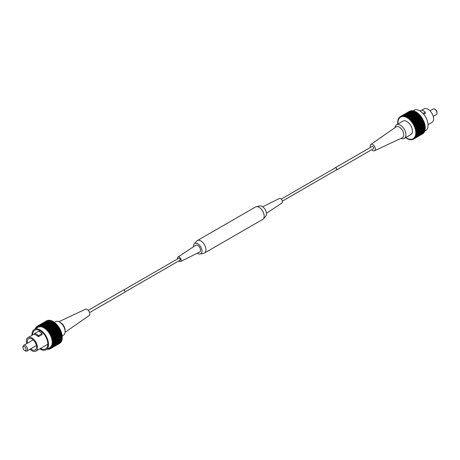<?xml version="1.0" encoding="UTF-8"?>
<svg xmlns="http://www.w3.org/2000/svg" width="460" height="460" viewBox="0 0 460 460"><rect width="100%" height="100%" fill="white"/><g stroke="black" fill="none" stroke-linecap="round" stroke-linejoin="round"><path stroke-width="0.69" d="M124.93 292.014L179.917 260.268A1.173 0.678 -120 0 0 180.096 259.331A1.173 0.678 -120 0 0 179.331 258.296A1.173 0.678 -120 0 0 178.744 258.238L123.757 289.984M281.244 199.059L335.357 167.82A1.173 0.678 60 0 1 335.944 167.877A1.173 0.678 60 0 1 336.709 168.912A1.173 0.678 60 0 1 336.53 169.849L282.417 201.089M262.712 206.793L279.41 198.467A2.605 1.506 60 0 1 280.669 198.622A2.605 1.506 60 0 1 282.359 200.876A2.605 1.506 60 0 1 282.014 202.975L266.455 213.279M193.545 246.721A5.991 3.461 60 0 1 194.252 243.84L196.702 241.097A7.165 4.134 60 0 1 197.305 240.603L255.53 206.988A7.165 4.134 60 0 1 256.26 206.712L259.86 205.965A5.991 3.461 60 0 1 262.24 206.494A5.991 3.461 60 0 1 265.989 211.255A5.991 3.461 60 0 1 265.748 216.16L263.298 218.902A7.165 4.134 60 0 1 262.695 219.397L204.47 253.011A7.165 4.134 60 0 1 203.74 253.287L200.14 254.035A5.991 3.461 60 0 1 197.76 253.506A5.991 3.461 60 0 1 197.288 253.207M256.26 206.712A7.165 4.134 60 0 1 259.112 207.345A7.165 4.134 60 0 1 263.591 213.043A7.165 4.134 60 0 1 263.298 218.902M177.583 258.911A2.605 1.506 60 0 1 177.986 257.025A2.605 1.506 60 0 1 179.331 257.123A2.605 1.506 60 0 1 181.044 259.463A2.605 1.506 60 0 1 180.59 261.533A2.605 1.506 60 0 1 179.331 261.378A2.605 1.506 60 0 1 178.756 260.941M177.986 257.025L195.736 245.272A3.91 2.254 60 0 1 197.76 245.421A3.91 2.254 60 0 1 200.33 248.929A3.91 2.254 60 0 1 199.64 252.04L180.59 261.533M194.252 243.84A5.991 3.461 60 0 1 197.76 243.719A5.991 3.461 60 0 1 201.808 249.515A5.991 3.461 60 0 1 200.14 254.035M197.305 240.603A7.165 4.134 60 0 1 200.888 240.954A7.165 4.134 60 0 1 205.568 247.273A7.165 4.134 60 0 1 204.47 253.011M423.706 114.275L425.299 113.355L425.299 112.234A9.119 5.267 60 0 0 421.613 110.107L420.037 111.021M421.9 110.181L424.154 108.876A7.814 4.514 60 0 1 430.18 110.975A7.814 4.514 60 0 1 433.59 118.841A7.814 4.514 60 0 1 431.974 122.417L428.053 124.683M434.694 109.158L435.436 109.584A2.214 1.276 60 0 1 437 112.297L437 113.148A3.254 1.88 -120 0 0 434.694 109.158A3.254 1.88 -120 0 0 433.067 108.997L429.991 110.779M424.724 131.117L425.638 130.588A11.724 6.768 -120 0 0 428.065 125.223A11.724 6.768 -120 0 0 422.947 113.424A11.724 6.768 -120 0 0 413.908 110.279L412.999 110.808M374.52 150.771L402.31 137.753A6.273 3.622 -120 0 0 403.771 134.797A6.273 3.622 -120 0 0 400.93 128.374A6.273 3.622 -120 0 0 396.048 126.897L370.881 144.457A3.645 2.104 60 0 1 373.716 145.32A3.645 2.104 60 0 1 375.372 149.052A3.645 2.104 60 0 1 374.52 150.771A3.645 2.104 60 0 1 371.737 149.672M394.939 127.673A7.814 4.514 60 0 1 396.52 124.832A7.814 4.514 60 0 1 402.54 126.931A7.814 4.514 60 0 1 405.956 134.797A7.814 4.514 60 0 1 404.334 138.374A7.814 4.514 60 0 1 401.091 138.322M370.438 147.418A3.645 2.104 60 0 1 370.214 146.073A3.645 2.104 60 0 1 370.881 144.457M335.07 167.986A1.305 0.753 60 0 1 335.288 167.704L372.14 146.435A1.305 0.753 60 0 1 373.14 146.78A1.305 0.753 60 0 1 373.71 148.091A1.305 0.753 60 0 1 373.44 148.689L336.593 169.964A1.305 0.753 60 0 1 336.243 170.016M335.288 167.704A1.305 0.753 60 0 1 336.294 168.055A1.305 0.753 60 0 1 336.864 169.366A1.305 0.753 60 0 1 336.593 169.964M404.334 138.374L410.786 134.653A7.814 4.514 -120 0 0 412.401 131.071A7.814 4.514 -120 0 0 408.992 123.205A7.814 4.514 -120 0 0 402.966 121.112L396.52 124.832M415.794 111.763A13.029 7.521 -120 0 0 415.414 111.567L406.203 116.886A13.029 7.521 -120 0 1 406.582 117.081L415.794 111.763L416.03 112.303M405.622 116.621A13.029 7.521 -120 0 0 405.248 116.472L414.46 111.153A13.029 7.521 -120 0 1 414.834 111.303L405.622 116.621L405.961 117.283L406.203 116.886M404.673 116.282A13.029 7.521 -120 0 0 404.305 116.184L413.523 110.866A13.029 7.521 -120 0 1 413.891 110.963L404.673 116.282L405.053 116.926L405.248 116.472M403.753 116.07A13.029 7.521 -120 0 0 403.397 116.023L412.608 110.705A13.029 7.521 -120 0 1 412.965 110.751L403.753 116.07L404.167 116.69L404.305 116.184M402.862 115.989A13.029 7.521 -120 0 0 402.523 115.995L411.734 110.676A13.029 7.521 -120 0 1 412.074 110.67L402.862 115.989L403.311 116.575L403.397 116.023M402.017 116.041A13.029 7.521 -120 0 0 401.701 116.093L410.912 110.774A13.029 7.521 -120 0 1 411.228 110.722L402.017 116.041L402.494 116.581L402.523 115.995M401.229 116.219A13.029 7.521 -120 0 0 400.93 116.322L410.142 111.004A13.029 7.521 -120 0 1 410.441 110.9L401.229 116.219L401.724 116.713L401.701 116.093M400.361 116.598L409.572 111.28A13.029 7.521 -120 0 1 409.71 111.205L400.499 116.524A13.029 7.521 -120 0 0 400.361 116.598A13.029 7.521 -120 0 0 400.229 116.679L400.361 117.346L399.838 116.955A13.029 7.521 -120 0 0 399.596 117.156L399.78 117.835L399.257 117.507A13.029 7.521 -120 0 0 399.05 117.754L399.28 118.438L398.757 118.168A13.029 7.521 -120 0 0 398.584 118.462L398.866 119.14L398.343 118.939A13.029 7.521 -120 0 0 398.21 119.272L398.538 119.939L398.026 119.807A13.029 7.521 -120 0 0 397.929 120.175L398.297 120.825L397.808 120.767A13.029 7.521 -120 0 0 397.75 121.164L398.159 121.791L397.687 121.802A13.029 7.521 -120 0 0 397.67 122.228L398.107 122.82L397.67 122.9A13.029 7.521 -120 0 0 397.687 123.355L398.147 123.895M400.24 116.725L399.838 116.955M399.631 117.288L399.257 117.507M399.119 117.961L398.757 118.168M398.699 118.737L398.343 118.939M398.377 119.611L398.026 119.807M398.153 120.566L397.808 120.767M398.032 121.601L397.687 121.802M398.021 122.699L397.67 122.9M398.107 123.849L397.75 124.062A13.029 7.521 -120 0 0 397.756 124.12M405.57 137.661A13.029 7.521 -120 0 0 405.622 137.695L405.984 137.488M405.961 137.436L406.203 138.103A13.029 7.521 -120 0 0 406.582 138.345L406.933 138.144M406.582 138.345L406.876 138.006L407.169 138.684A13.029 7.521 -120 0 0 407.548 138.88L407.893 138.678M407.548 138.88L407.79 138.477L408.129 139.144A13.029 7.521 -120 0 0 408.503 139.294L408.848 139.093M408.503 139.294L408.698 138.839L409.078 139.483A13.029 7.521 -120 0 0 409.446 139.581L409.791 139.38M409.446 139.581L409.584 139.075L409.998 139.69A13.029 7.521 -120 0 0 410.354 139.742L410.705 139.535M410.354 139.742L410.441 139.19L410.889 139.771A13.029 7.521 -120 0 0 411.228 139.771L411.591 139.558M411.228 139.771L411.257 139.179L411.734 139.725A13.029 7.521 -120 0 0 412.051 139.667L412.43 139.449M412.051 139.667L412.028 139.046L412.522 139.547A13.029 7.521 -120 0 0 412.821 139.438L413.218 139.207M412.821 139.438L412.741 138.793L413.252 139.242A13.029 7.521 -120 0 0 413.39 139.167A13.029 7.521 -120 0 0 413.523 139.087L422.734 133.768A13.029 7.521 -120 0 1 422.602 133.849A13.029 7.521 -120 0 1 422.464 133.923M413.914 138.811A13.029 7.521 -120 0 0 414.155 138.604L423.367 133.285A13.029 7.521 -120 0 1 423.125 133.492L413.914 138.811L413.39 138.42L413.523 139.087M414.494 138.259A13.029 7.521 -120 0 0 414.702 138.011L423.919 132.693A13.029 7.521 -120 0 1 423.712 132.94L414.494 138.259L413.971 137.925L414.155 138.604M414.995 137.592A13.029 7.521 -120 0 0 415.167 137.304L424.379 131.985A13.029 7.521 -120 0 1 424.206 132.273L414.995 137.592L414.471 137.327L414.702 138.011M415.409 136.821A13.029 7.521 -120 0 0 415.541 136.493L424.752 131.175A13.029 7.521 -120 0 1 424.62 131.502L415.409 136.821L414.885 136.626L415.167 137.304M415.725 135.953A13.029 7.521 -120 0 0 415.823 135.585L425.034 130.266A13.029 7.521 -120 0 1 424.936 130.634L415.725 135.953L415.213 135.826L415.541 136.493M415.943 134.998A13.029 7.521 -120 0 0 416.001 134.596L425.212 129.277A13.029 7.521 -120 0 1 425.155 129.68L415.943 134.998L415.455 134.935L415.823 135.585M416.064 133.963A13.029 7.521 -120 0 0 416.081 133.532L425.293 128.213A13.029 7.521 -120 0 1 425.276 128.645L415.593 133.975L416.001 134.596M416.081 132.859A13.029 7.521 -120 0 0 416.064 132.411L425.276 127.092A13.029 7.521 -120 0 1 425.293 127.541L415.644 132.946L416.081 133.532M416.001 131.704A13.029 7.521 -120 0 0 415.943 131.238L425.155 125.919A13.029 7.521 -120 0 1 425.212 126.385L415.593 131.859L416.064 132.411M415.823 130.508A13.029 7.521 -120 0 0 415.725 130.025L424.936 124.706A13.029 7.521 -120 0 1 425.034 125.189L415.455 130.726L415.943 131.238M415.541 129.277A13.029 7.521 -120 0 0 415.409 128.788L424.62 123.47A13.029 7.521 -120 0 1 424.752 123.959L415.541 129.277L415.213 129.565L415.725 130.025M415.167 128.035A13.029 7.521 -120 0 0 414.995 127.546L424.206 122.228A13.029 7.521 -120 0 1 424.379 122.716L415.167 128.035L414.885 128.386L415.409 128.788M414.702 126.793A13.029 7.521 -120 0 0 414.494 126.304L423.712 120.986A13.029 7.521 -120 0 1 423.919 121.474L414.702 126.793L414.471 127.201L414.995 127.546M414.155 125.563A13.029 7.521 -120 0 0 413.914 125.08L423.125 119.761A13.029 7.521 -120 0 1 423.367 120.244L414.155 125.563L413.971 126.028L414.494 126.304M413.523 124.355A13.029 7.521 -120 0 0 413.252 123.889L422.464 118.571A13.029 7.521 -120 0 1 422.734 119.037L413.523 124.355L413.39 124.867L413.914 125.08M412.821 123.188A13.029 7.521 -120 0 0 412.522 122.739L421.734 117.421A13.029 7.521 -120 0 1 422.033 117.869L412.821 123.188L412.741 123.746L413.252 123.889M412.051 122.072A13.029 7.521 -120 0 0 411.734 121.647L420.946 116.328A13.029 7.521 -120 0 1 421.262 116.754L412.051 122.072L412.028 122.665L412.522 122.739M411.228 121.014A13.029 7.521 -120 0 0 410.889 120.623L420.101 115.305A13.029 7.521 -120 0 1 420.44 115.696L411.228 121.014L411.257 121.647L411.734 121.647M410.354 120.037A13.029 7.521 -120 0 0 409.998 119.675L419.209 114.356A13.029 7.521 -120 0 1 419.566 114.718L410.354 120.037L410.441 120.692L410.889 120.623M409.446 119.146A13.029 7.521 -120 0 0 409.078 118.824L418.289 113.505A13.029 7.521 -120 0 1 418.657 113.827L409.446 119.146L409.584 119.818L409.998 119.675M408.503 118.352A13.029 7.521 -120 0 0 408.129 118.065L417.341 112.746A13.029 7.521 -120 0 1 417.714 113.034L408.503 118.352L408.698 119.031L409.078 118.824M400.499 116.524L401.011 116.972L400.93 116.322M397.75 124.062L398.078 123.935M406.582 117.081L406.876 117.76L407.169 117.421A13.029 7.521 -120 0 1 407.548 117.662L407.79 118.341L408.129 118.065M414.834 111.303L415.069 111.763M407.548 117.662L416.76 112.343A13.029 7.521 -120 0 0 416.38 112.102L407.169 117.421M416.76 112.343L416.978 112.959M417.714 113.034L417.91 113.712L418.289 113.505M418.657 113.827L418.796 114.5L419.209 114.356M419.566 114.718L419.652 115.374L420.101 115.305M420.44 115.696L420.474 116.328L420.946 116.328M421.262 116.754L421.239 117.346L421.734 117.421M422.033 117.869L421.952 118.427L422.464 118.571M422.734 119.037L422.602 119.548L423.125 119.761M423.367 120.244L423.183 120.71L423.712 120.986M423.919 121.474L423.683 121.883L424.206 122.228M424.379 122.716L424.097 123.067L424.62 123.47M424.752 123.959L424.425 124.246L424.936 124.706M425.034 125.189L424.666 125.407L425.155 125.919M424.856 126.592L425.276 127.092M424.942 127.742L425.293 128.213M424.931 128.84L425.212 129.277M424.81 129.875L425.034 130.266M424.591 130.835L424.752 131.175M412.965 110.751L413.172 111.067M413.891 110.963L414.115 111.349M433.245 116.42L436.327 114.638A3.254 1.88 -120 0 0 437 113.148M423.05 113.534L425.299 112.234M417.91 113.712L408.698 119.031M418.796 114.5L409.584 119.818M419.652 115.374L410.441 120.692M420.474 116.328L411.257 121.647M421.239 117.346L412.028 122.665M421.952 118.427L412.741 123.746M422.602 119.548L413.39 124.867M423.183 120.71L413.971 126.028M423.683 121.883L414.471 127.201M424.097 123.067L414.885 128.386M424.425 124.246L415.213 129.565M424.666 125.407L415.455 130.726M34.701 333.494L38.387 331.367A9.119 5.267 -120 0 1 42.067 333.494L42.067 334.61L38.387 336.737L38.387 335.622A9.119 5.267 -120 0 0 34.701 333.494L34.701 334.61A7.814 4.514 60 0 1 38.387 336.737M30.009 349.221A7.814 4.514 -120 0 0 35.846 351.124A7.814 4.514 -120 0 0 37.461 347.541A7.814 4.514 -120 0 0 34.051 339.675A7.814 4.514 -120 0 0 28.025 337.582A7.814 4.514 -120 0 0 26.41 341.159A7.814 4.514 -120 0 0 26.755 343.58M30.745 348.801A6.515 3.76 -120 0 0 35.196 349.991A6.515 3.76 -120 0 0 36.541 347.012A6.515 3.76 -120 0 0 33.701 340.457A6.515 3.76 -120 0 0 28.681 338.709A6.515 3.76 -120 0 0 27.33 341.694A6.515 3.76 -120 0 0 27.485 343.16M23 346.851A3.254 1.88 60 0 1 23.673 345.362A3.254 1.88 60 0 1 26.185 346.23A3.254 1.88 60 0 1 27.606 349.508A3.254 1.88 60 0 1 26.933 351.003A3.254 1.88 60 0 1 25.306 350.842L24.564 350.416A2.214 1.276 -120 0 0 26.134 349.508A2.214 1.276 -120 0 0 24.564 346.8A2.214 1.276 -120 0 0 23 347.702L23 346.851M40.44 348.467A10.758 6.21 -120 0 0 45.609 348.881A10.758 6.21 -120 0 0 47.834 343.959A10.758 6.21 -120 0 0 43.136 333.126A10.758 6.21 -120 0 0 34.845 330.245A10.758 6.21 -120 0 0 32.62 334.932M31.947 335.317A11.724 6.768 60 0 1 31.935 334.776A11.724 6.768 60 0 1 34.362 329.412L38.048 327.284A11.724 6.768 60 0 1 47.087 330.424A11.724 6.768 60 0 1 52.204 342.223A11.724 6.768 60 0 1 49.772 347.593L46.092 349.721A11.724 6.768 60 0 1 39.767 348.858M34.362 329.412A11.724 6.768 60 0 1 43.401 332.551A11.724 6.768 60 0 1 48.518 344.35A11.724 6.768 60 0 1 46.092 349.721M59.57 322.011L60.662 322.644A6.273 3.622 60 0 1 65.101 330.326L65.101 331.585A7.814 4.514 -120 0 0 59.57 322.011A7.814 4.514 -120 0 0 55.666 321.626L54.429 322.339M65.061 332.327L89.119 315.543A3.645 2.104 -120 0 0 89.786 313.927A3.645 2.104 -120 0 0 88.257 310.322A3.645 2.104 -120 0 0 85.479 309.229L58.909 321.678M89.562 312.582L124.712 292.295A1.305 0.753 -120 0 0 124.982 291.697A1.305 0.753 -120 0 0 124.413 290.386A1.305 0.753 -120 0 0 123.406 290.036L88.262 310.327M44.206 326.974A13.029 7.521 60 0 1 44.586 327.215L53.797 321.897A13.029 7.521 60 0 0 53.417 321.655L43.913 327.313L43.619 326.634L52.831 321.316A13.029 7.521 60 0 0 52.451 321.12L43.24 326.439A13.029 7.521 60 0 1 43.619 326.634M54.378 322.305A13.029 7.521 60 0 1 54.751 322.586L45.54 327.905A13.029 7.521 60 0 0 45.166 327.623L54.378 322.305M55.326 323.058A13.029 7.521 60 0 1 55.694 323.386L46.477 328.704A13.029 7.521 60 0 0 46.109 328.377L55.326 323.058L54.947 323.265L54.751 322.586M56.246 323.915A13.029 7.521 60 0 1 56.603 324.277L47.392 329.596A13.029 7.521 60 0 0 47.035 329.233L56.246 323.915L55.832 324.053L55.694 323.386M57.138 324.858A13.029 7.521 60 0 1 57.477 325.254L48.265 330.573A13.029 7.521 60 0 0 47.926 330.176L57.138 324.858L56.689 324.927L56.603 324.277M57.983 325.881A13.029 7.521 60 0 1 58.299 326.307L49.088 331.625A13.029 7.521 60 0 0 48.771 331.2L57.983 325.881L57.506 325.881L57.477 325.254M58.771 326.974A13.029 7.521 60 0 1 59.07 327.422L49.858 332.741A13.029 7.521 60 0 0 49.559 332.292L58.771 326.974L58.276 326.905L58.299 326.307M59.501 328.124A13.029 7.521 60 0 1 59.771 328.589L50.56 333.908A13.029 7.521 60 0 0 50.289 333.442L59.501 328.124L58.989 327.98L59.07 327.422M60.162 329.32A13.029 7.521 60 0 1 60.404 329.797L51.186 335.116A13.029 7.521 60 0 0 50.951 334.638L60.162 329.32L59.639 329.107L59.771 328.589M60.743 330.544A13.029 7.521 60 0 1 60.95 331.027L51.738 336.346A13.029 7.521 60 0 0 51.532 335.857L60.743 330.544L60.22 330.263L60.404 329.797M61.243 331.781A13.029 7.521 60 0 1 61.416 332.275L52.204 337.594A13.029 7.521 60 0 0 52.032 337.099L61.243 331.781L60.72 331.441L60.95 331.027M61.657 333.028A13.029 7.521 60 0 1 61.789 333.517L52.578 338.836A13.029 7.521 60 0 0 52.44 338.347L61.657 333.028L61.134 332.626L61.416 332.275M61.973 334.259A13.029 7.521 60 0 1 62.071 334.742L52.86 340.061A13.029 7.521 60 0 0 52.762 339.578L61.973 334.259L61.462 333.805L61.789 333.517M62.192 335.472A13.029 7.521 60 0 1 62.249 335.938L53.038 341.257A13.029 7.521 60 0 0 52.98 340.791L62.192 335.472L61.703 334.966L62.071 334.742M62.313 336.645A13.029 7.521 60 0 1 62.33 337.099L53.118 342.418A13.029 7.521 60 0 0 53.101 341.964L62.313 336.645L61.893 336.151M62.33 337.772A13.029 7.521 60 0 1 62.313 338.198L53.101 343.516A13.029 7.521 60 0 0 53.118 343.091L62.33 337.772L61.979 337.301M62.249 338.836A13.029 7.521 60 0 1 62.192 339.233L52.98 344.551A13.029 7.521 60 0 0 53.038 344.155L62.249 338.836L61.968 338.399M62.071 339.825A13.029 7.521 60 0 1 61.973 340.193L52.762 345.512A13.029 7.521 60 0 0 52.86 345.144L62.071 339.825L61.847 339.434M61.789 340.728A13.029 7.521 60 0 1 61.657 341.061L52.44 346.38A13.029 7.521 60 0 0 52.578 346.046L61.789 340.728L61.623 340.388M61.416 341.538A13.029 7.521 60 0 1 61.243 341.832L52.032 347.15A13.029 7.521 60 0 0 52.204 346.857L61.416 341.538L61.301 341.262M60.95 342.246A13.029 7.521 60 0 1 60.743 342.493L51.532 347.812A13.029 7.521 60 0 0 51.738 347.565L60.881 342.039M60.404 342.844A13.029 7.521 60 0 1 60.162 343.045L50.951 348.364A13.029 7.521 60 0 0 51.186 348.162L60.369 342.711M59.639 343.401L50.427 348.72A13.029 7.521 60 0 0 50.56 348.64L59.771 343.321A13.029 7.521 60 0 1 59.639 343.401A13.029 7.521 60 0 1 59.501 343.476M50.427 348.72A13.029 7.521 60 0 1 50.289 348.795L49.778 348.346L49.858 348.996L50.255 348.766M49.858 348.996A13.029 7.521 60 0 1 49.559 349.1L49.065 348.605L49.088 349.226L49.467 349.008M49.088 349.226A13.029 7.521 60 0 1 48.771 349.278L48.294 348.737L48.265 349.324L48.628 349.117M48.265 349.324A13.029 7.521 60 0 1 47.926 349.33L47.57 348.864M47 349.192L47.035 349.249A13.029 7.521 60 0 0 47.392 349.295L47.742 349.094M35.276 328.883L35.247 328.825A13.029 7.521 60 0 1 35.38 328.497L35.736 328.291M35.846 328.555L35.621 328.014A13.029 7.521 60 0 1 35.794 327.727L36.156 327.514M35.794 327.727L36.317 327.991L36.081 327.307A13.029 7.521 60 0 1 36.288 327.06L36.668 326.841M36.288 327.06L36.817 327.393L36.633 326.715A13.029 7.521 60 0 1 36.875 326.508L37.271 326.278M46.477 320.913A13.029 7.521 60 0 1 46.609 320.833A13.029 7.521 60 0 1 46.747 320.758L37.536 326.077A13.029 7.521 60 0 0 37.398 326.151A13.029 7.521 60 0 0 37.266 326.232L37.398 326.899L36.875 326.508M47.179 320.562A13.029 7.521 60 0 1 47.478 320.453L38.266 325.772A13.029 7.521 60 0 0 37.967 325.875L47.179 320.562M47.949 320.332A13.029 7.521 60 0 1 48.265 320.275L39.054 325.594A13.029 7.521 60 0 0 38.738 325.651L47.949 320.332M48.771 320.229A13.029 7.521 60 0 1 49.111 320.229L39.899 325.548A13.029 7.521 60 0 0 39.56 325.548L48.771 320.229M49.645 320.258A13.029 7.521 60 0 1 50.002 320.309L40.79 325.628A13.029 7.521 60 0 0 40.434 325.577L49.645 320.258M50.554 320.419A13.029 7.521 60 0 1 50.922 320.516L41.711 325.835A13.029 7.521 60 0 0 41.343 325.737L50.554 320.419M51.497 320.706A13.029 7.521 60 0 1 51.871 320.856L42.659 326.174A13.029 7.521 60 0 0 42.285 326.025L51.497 320.706M62.244 335.88L63.48 335.167A7.814 4.514 -120 0 0 65.101 331.585M54.015 322.512L53.797 321.897M50.209 320.62L50.002 320.309M51.152 320.907L50.922 320.516M52.106 321.322L51.871 320.856M53.067 321.856L52.831 321.316M45.166 327.623L44.827 327.899L44.586 327.215M43.24 326.439L42.993 326.841L42.659 326.174M42.285 326.025L42.09 326.479L41.711 325.835M41.343 325.737L41.204 326.243L40.79 325.628M40.434 325.577L40.348 326.128L39.899 325.548M39.56 325.548L39.525 326.14L39.054 325.594M38.738 325.651L38.761 326.272L38.266 325.772M37.967 325.875L38.048 326.525L37.536 326.077M35.725 328.624L35.38 328.497M47.392 349.295L47.449 348.933M50.56 348.64L50.427 347.973L50.951 348.364M51.186 348.162L51.002 347.484L51.532 347.812M51.738 347.565L51.503 346.88L52.032 347.15M52.204 346.857L51.922 346.179L52.44 346.38M52.578 346.046L52.25 345.379L52.762 345.512M52.86 345.144L52.486 344.494L52.98 344.551M53.038 344.155L52.63 343.528L53.101 343.516M53.118 343.091L52.681 342.499L53.118 342.418M53.101 341.964L52.63 341.412L53.038 341.257M52.98 340.791L52.486 340.285L52.86 340.061M52.762 339.578L52.25 339.123L52.578 338.836M52.44 338.347L51.922 337.945L52.204 337.594M52.032 337.099L51.503 336.76L51.738 336.346M51.532 335.857L51.002 335.581L51.186 335.116M50.951 334.638L50.427 334.426L50.56 333.908M50.289 333.442L49.778 333.299L49.858 332.741M49.559 332.292L49.065 332.223L49.088 331.625M48.771 331.2L48.294 331.2L48.265 330.573M47.926 330.176L47.478 330.245L47.392 329.596M47.035 329.233L46.621 329.372L46.477 328.704M46.109 328.377L45.736 328.584L45.54 327.905M23 347.702A2.214 1.276 -120 0 0 24.564 350.416M42.067 333.494L38.387 335.622M52.486 340.285L61.703 334.966M52.25 339.123L61.462 333.805M51.922 337.945L61.134 332.626M51.503 336.76L60.72 331.441M51.002 335.581L60.22 330.263M50.427 334.426L59.639 329.107M49.778 333.299L58.989 327.98M49.065 332.223L58.276 326.905M48.294 331.2L57.506 325.881M47.478 330.245L56.689 324.927M46.621 329.372L55.832 324.053M45.736 328.584L54.947 323.265M413.39 139.167L422.602 133.849M28.025 337.582L34.701 333.73M38.669 331.441L40.014 330.659M23.673 345.362L33.126 339.9M46.609 320.833L37.398 326.151M26.933 351.003L36.386 345.546M35.846 351.124L47.834 344.201"/></g></svg>
